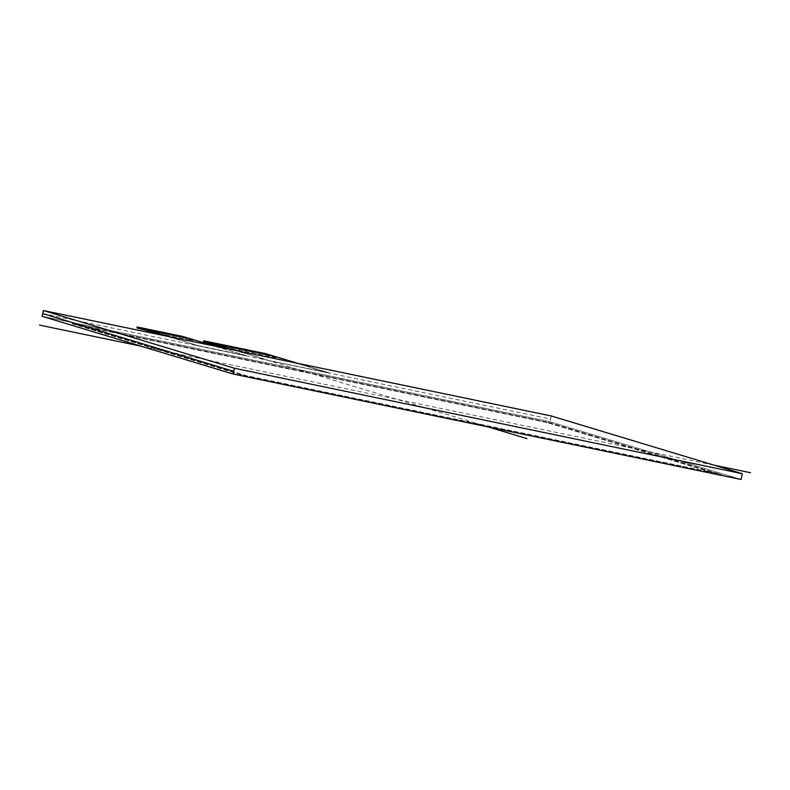 <?xml version="1.0" encoding="UTF-8"?>
<svg xmlns="http://www.w3.org/2000/svg" width="790" height="790" viewBox="0 0 790 790"><rect width="100%" height="100%" fill="white"/><g stroke="black" fill="none" stroke-linecap="round" stroke-linejoin="round"><path stroke-width="0.59" stroke-dasharray="3.95 2.96" d="M137.48 327.317L137.095 327.988M137.322 328.028L181.878 337.281L182.036 336.57M182.688 336.728L182.53 337.439L181.878 337.281M182.53 337.439L192.869 340.559L155.749 332.857M144.195 329.213L138.754 327.583M142.595 328.601L139.86 327.81M144.807 329.055L142.082 328.275M148.135 329.746L145.409 328.966M149.241 329.973L146.515 329.193M151.463 330.437L148.727 329.657M152.569 330.664L149.833 329.884M154.781 331.129L152.055 330.348M158.109 331.82L155.383 331.04M159.215 332.047L156.489 331.267M161.436 332.511L158.701 331.731M162.542 332.738L159.817 331.958M164.755 333.202L162.029 332.412M168.082 333.894L165.357 333.103M171.41 334.585L168.685 333.795M174.738 335.266L172.003 334.486M181.384 336.649L178.659 335.869M184.761 337.35L181.977 336.56M203.978 341.122L203.593 341.793M210.199 342.633L207.474 341.853M211.315 342.86L208.58 342.08M213.527 343.324L210.802 342.544M214.633 343.551L211.908 342.771M216.855 344.015L214.12 343.235M217.961 344.243L215.236 343.462M221.289 344.934L218.554 344.154M223.501 345.398L220.775 344.618M224.607 345.625L221.881 344.845M226.829 346.089L224.103 345.299M233.475 347.462L230.749 346.682M236.803 348.153L234.077 347.373M243.458 349.536L240.723 348.755M246.776 350.227L244.051 349.447M250.104 350.918L247.379 350.138M253.432 351.609L250.697 350.829M255.644 352.073L252.919 351.283M256.75 352.3L254.025 351.52M258.972 352.755L256.246 351.975M260.078 352.992L257.352 352.212M263.406 353.683L260.68 352.893M265.618 354.137L262.892 353.357M266.734 354.374L263.998 353.584M203.82 341.843L265.006 354.542L265.163 353.831M208.837 342.534L209.597 342.761L208.817 342.633M209.587 342.791L208.827 342.564M265.815 353.989L265.657 354.7L265.006 354.542M267.889 354.611L270.94 355.243M265.657 354.7L275.996 357.821L276.164 357.08L214.09 344.193L276.164 357.08L328.966 372.771L297.712 363.331L328.966 372.771L267.948 360.368L242.688 352.468L268.007 360.122M264.828 353.762L267.395 354.512M270.881 355.52L266.457 354.315M143.75 329.124L142.348 328.67M143.089 328.986L142.309 328.818M143.76 329.094L143.089 328.956M144.205 329.183L142.368 328.571M140.689 327.988L142.368 328.561M146.417 329.677L143.425 328.768M147.078 329.815L144.363 328.966M147.078 329.786L146.417 329.647M147.523 329.904L144.531 328.996M142.911 328.443L145.469 329.193M145.913 329.292L147.523 329.874M144.017 328.679L145.636 329.233M149.735 330.358L146.752 329.46M150.406 330.497L147.691 329.657M150.406 330.477L149.744 330.339M150.841 330.595L147.858 329.687M150.851 330.566L148.797 329.884M147.345 329.371L148.964 329.924M153.062 331.05L150.07 330.151M153.724 331.188L151.018 330.348M153.734 331.168L153.072 331.03M154.169 331.287L151.186 330.378M154.178 331.257L152.124 330.576M150.673 330.062L152.292 330.615M155.946 331.622L153.23 330.803M153.675 330.901L155.946 331.652M156.39 331.741L153.398 330.842M157.052 331.879L154.336 331.04M157.062 331.859L156.39 331.721M157.496 331.978L154.504 331.069M152.885 330.516L155.452 331.267M155.897 331.356L157.496 331.948M153.991 330.743L155.61 331.296M159.274 332.313L156.558 331.494M157.003 331.593L159.274 332.343M159.708 332.432L156.726 331.533M160.38 332.57L157.664 331.731M160.38 332.55L159.718 332.412M158.77 331.958L157.832 331.76M157.319 331.435L158.938 331.988M162.602 333.005L159.886 332.185M160.331 332.274L162.592 333.034M163.036 333.123L160.044 332.225M163.698 333.262L160.992 332.412M163.708 333.242L163.046 333.103M164.142 333.35L161.16 332.452M164.152 333.331L162.098 332.649M160.647 332.126L162.266 332.679M165.93 333.696L163.204 332.876M163.649 332.965L165.92 333.726M166.364 333.815L163.372 332.916M167.026 333.953L164.32 333.103M167.036 333.933L166.364 333.795M162.858 332.59L164.478 333.143M163.974 332.817L165.594 333.37M169.248 334.387L166.532 333.568M166.976 333.656L169.248 334.417M169.692 334.506L166.7 333.597M170.354 334.644L167.638 333.795M170.354 334.614L169.692 334.476M166.186 333.281L167.806 333.834M167.292 333.508L168.912 334.061M172.576 335.079L169.86 334.259M170.304 334.348L172.566 335.108M173.01 335.197L170.028 334.288M173.681 335.335L170.966 334.486M173.681 335.306L173.02 335.167M169.514 333.973L171.134 334.526M170.62 334.2L172.24 334.753M175.903 335.77L173.188 334.95M173.622 335.039L175.894 335.79M176.338 335.888L173.346 334.98M177 336.026L174.294 335.177M177.009 335.997L176.348 335.859M172.832 334.664L174.462 335.217M173.948 334.891L175.568 335.444M179.221 336.461L176.506 335.641M176.95 335.73L179.221 336.481M179.666 336.579L176.674 335.671M175.054 335.118L177.612 335.869M180.337 336.688L179.666 336.55M178.056 335.957L180.327 336.718M176.16 335.355L177.78 335.898M177.266 335.582L178.895 336.135M182.549 337.152L179.834 336.333M180.278 336.422L182.549 337.172M182.984 337.271L180.002 336.362M183.655 337.409L180.94 336.56M183.655 337.379L182.994 337.241M179.488 336.036L181.108 336.589M180.594 336.273L182.214 336.826M185.877 337.844L183.161 337.024M183.606 337.113L185.867 337.863M186.312 337.952L183.32 337.053M186.322 337.932L184.268 337.251M204.975 341.329L209.597 342.761M206.091 341.566L208.856 342.435M212.471 343.383L209.755 342.544M209.093 342.406L211.809 343.245M212.48 343.364L211.809 343.225M212.915 343.482L209.923 342.574M212.925 343.453L210.871 342.771M209.409 342.258L211.029 342.811M215.127 343.936L212.145 343.038M215.798 344.075L213.083 343.235M215.798 344.055L215.137 343.917M216.243 344.173L213.251 343.265M216.243 344.144L214.189 343.462M212.737 342.949L214.357 343.502M218.02 344.509L215.305 343.69M215.749 343.788L218.01 344.539M218.455 344.628L215.463 343.729M219.126 344.766L216.411 343.926M219.126 344.746L218.465 344.608M219.561 344.865L216.578 343.956M219.571 344.835L217.517 344.154M216.065 343.63L217.685 344.183M221.348 345.2L218.623 344.381M219.067 344.479L221.338 345.23M221.783 345.319L218.791 344.42M217.171 343.867L219.739 344.618M222.454 345.437L221.783 345.299M220.173 344.707L222.444 345.457M220.844 344.845L219.897 344.647M219.393 344.322L221.012 344.875M224.666 345.892L221.951 345.072M222.395 345.161L224.666 345.921M225.111 346.01L222.118 345.112M225.772 346.148L223.056 345.299M225.782 346.129L225.111 345.99M224.172 345.536L223.224 345.339M222.711 345.013L224.33 345.566M227.994 346.583L225.278 345.763M225.723 345.852L227.984 346.613M228.429 346.701L225.446 345.803M229.1 346.84L226.384 345.99M229.1 346.81L228.438 346.682M224.933 345.477L226.552 346.03M226.039 345.704L227.658 346.257M231.322 347.274L228.606 346.454M229.041 346.543L231.312 347.304M231.756 347.393L228.764 346.484M227.145 345.941L229.712 346.682M232.428 347.501L231.766 347.363M230.157 346.78L232.418 347.531M228.251 346.168L229.88 346.721M229.367 346.395L230.986 346.948M234.64 347.965L231.924 347.146M232.369 347.235L234.64 347.985M235.084 348.084L232.092 347.175M235.746 348.222L233.03 347.373M235.756 348.193L235.084 348.054M231.579 346.859L233.198 347.412M232.685 347.087L234.314 347.64M237.968 348.657L235.252 347.837M235.697 347.926L237.968 348.676M238.402 348.775L235.42 347.867M239.074 348.913L236.358 348.064M239.074 348.884L238.412 348.746M234.906 347.551L236.526 348.104M240.19 349.121L237.464 348.291M237.909 348.39L240.18 349.141M240.624 349.229L237.632 348.331M236.013 347.778L238.58 348.528M241.296 349.348L240.634 349.21M239.024 348.617L241.286 349.368M241.73 349.466L238.748 348.558M237.119 348.005L239.686 348.755M242.402 349.575L241.74 349.437M240.13 348.844L242.402 349.605M238.234 348.242L239.854 348.785M239.34 348.469L240.96 349.022M244.624 350.039L241.898 349.219M242.342 349.308L244.614 350.059M245.058 350.158L242.066 349.249M245.72 350.296L243.014 349.447M245.73 350.266L245.058 350.128M241.552 348.923L243.172 349.476M242.668 349.16L244.288 349.713M247.942 350.73L245.226 349.911M245.67 350L247.942 350.75M248.386 350.839L245.394 349.94M248.386 350.819L246.332 350.138M244.88 349.615L246.5 350.168M250.163 351.185L247.448 350.365M247.892 350.454L250.154 351.214M250.598 351.303L247.606 350.404M245.986 349.851L248.554 350.592M251.269 351.422L250.608 351.283M248.998 350.691L251.26 351.441M251.704 351.53L248.722 350.632M251.714 351.51L249.66 350.829M248.208 350.306L249.828 350.859M253.926 351.994L250.934 351.096M249.314 350.543L251.882 351.283M254.597 352.103L253.926 351.965M252.316 351.382L254.587 352.133M255.032 352.222L252.04 351.323M255.042 352.202L252.988 351.52M251.536 350.997L253.156 351.55M257.254 352.686L254.262 351.777M257.915 352.824L255.2 351.975M257.915 352.794L257.254 352.656M258.36 352.913L255.368 352.014M258.36 352.893L256.315 352.212M254.854 351.688L256.474 352.241M260.137 353.258L257.422 352.439M257.866 352.528L260.127 353.278M260.572 353.377L257.589 352.468M261.243 353.515L258.528 352.666M261.243 353.486L260.582 353.347M261.688 353.604L258.695 352.705M261.688 353.584L259.634 352.893M258.182 352.38L259.801 352.933M263.9 354.068L260.907 353.16M259.288 352.607L261.855 353.357M264.571 354.177L263.909 354.038M262.3 353.446L264.561 354.206M265.006 354.295L262.023 353.397M265.015 354.276L262.961 353.584M261.51 353.071L263.129 353.624M267.227 354.759L264.235 353.851M267.889 354.898L265.173 354.048M267.899 354.868L267.227 354.73M268.333 354.987L265.341 354.078M268.343 354.957L266.289 354.276M169.1 336.629L198.172 345.625L172.24 337.784M192.869 340.559L193.036 339.828L147.592 330.388L193.036 339.828L245.838 355.52L198.172 345.625M245.838 355.52L214.584 346.069L245.838 355.52M198.122 345.862L245.779 355.757L198.122 345.862L169.03 336.619M267.948 360.368L328.907 373.018L267.948 360.368L235.46 350.404M275.996 357.821L222.247 346.662M235.677 350.454L242.688 352.468M547.203 422.62L79.02 325.421L246.125 375.902L714.298 473.111L547.203 422.62L714.298 473.111L246.125 375.902L79.02 325.421L547.253 422.374L714.357 472.864L246.184 375.655L79.079 325.174L547.253 422.374M243.685 375.606L721.171 474.741L549.534 422.887L72.048 323.752L243.685 375.606L721.171 474.741L549.534 422.887L72.048 323.752L243.685 375.606L721.231 474.494L549.593 422.64L72.107 323.505L243.745 375.359M549.978 421.742L42.117 316.306L549.978 421.742L741.02 479.461L549.978 421.742L551.272 415.975M488.753 427.084L259.505 357.821M141.074 346.198L714.091 465.172M328.907 373.018L268.175 354.671L328.907 373.018M172.181 338.031L166.374 336.066M185.038 337.409L193.036 339.828M232.872 349.871L242.629 352.715M42.729 313.6L550.581 419.046M276.164 357.08L268.175 354.671"/><path stroke-width="1.19" d="M137.095 327.988L137.203 327.277L142.328 328.729L137.816 327.386M155.749 332.857L137.085 327.998M142.348 328.67L137.816 327.366M138.754 327.583L142.368 328.571M139.86 327.81L142.595 328.601M143.257 328.739L140.037 327.82M140.976 328.048L143.701 328.828M144.363 328.966L141.143 328.057M142.082 328.275L144.807 329.055M145.469 329.193L144.531 328.996M143.188 328.502L145.913 329.292M146.584 329.43L143.355 328.512M144.294 328.739L147.029 329.519M147.691 329.657L144.471 328.749M145.409 328.966L148.135 329.746M148.797 329.884L147.858 329.687M146.515 329.193L149.241 329.973M149.903 330.111L146.683 329.203M147.621 329.42L150.347 330.21M151.018 330.348L147.789 329.44M148.727 329.657L151.463 330.437M152.124 330.576L151.186 330.378M149.833 329.884L152.569 330.664M153.23 330.803L150.011 329.894M150.949 330.111L153.675 330.901M154.336 331.04L151.117 330.121M152.055 330.348L154.781 331.129M155.452 331.267L154.504 331.069M153.161 330.576L155.897 331.356M156.558 331.494L153.339 330.585M154.267 330.803L157.003 331.593M157.664 331.731L154.445 330.812M155.383 331.04L158.109 331.82M158.77 331.958L157.832 331.76M156.489 331.267L159.215 332.047M159.886 332.185L156.657 331.277M157.595 331.494L160.331 332.274M160.992 332.412L157.773 331.504M158.701 331.731L161.436 332.511M162.098 332.649L161.16 332.452M159.817 331.958L162.542 332.738M163.204 332.876L159.985 331.968M160.923 332.185L163.649 332.965M164.32 333.103L161.091 332.195M162.029 332.412L164.755 333.202M165.426 333.341L164.478 333.143M163.135 332.649L165.87 333.429M166.532 333.568L163.313 332.659M164.251 332.876L166.976 333.656M167.638 333.795L164.419 332.886M165.357 333.103L168.082 333.894M168.754 334.032L167.806 333.834M166.463 333.341L169.188 334.121M169.86 334.259L166.631 333.35M167.569 333.568L170.304 334.348M170.966 334.486L170.028 334.288M168.685 333.795L171.41 334.585M172.072 334.713L171.134 334.526M169.791 334.032L172.516 334.812M173.188 334.95L169.959 334.042M170.897 334.259L173.622 335.039M174.294 335.177L173.346 334.98M172.003 334.486L174.738 335.266M175.4 335.404L174.462 335.217M173.119 334.713L175.844 335.503M176.506 335.641L173.286 334.723M174.225 334.95L176.95 335.73M177.612 335.869L176.674 335.671M175.331 335.177L178.056 335.957M178.728 336.096L177.78 335.898M176.437 335.404L179.172 336.194M179.834 336.333L176.614 335.414M177.553 335.641L180.278 336.422M180.94 336.56L180.002 336.362M178.659 335.869L181.384 336.649M182.046 336.787L181.108 336.589M179.764 336.096L182.49 336.886M183.161 337.024L179.932 336.106M180.87 336.333L183.606 337.113M184.268 337.251L183.32 337.053M181.977 336.56L184.761 337.35M203.593 341.793L203.702 341.082L208.837 342.534M205.262 341.389L208.827 342.564M205.42 341.428L208.856 342.435M206.368 341.626L235.46 350.395L203.603 340.767L265.667 353.653L203.603 340.767L265.667 353.653L297.712 363.331L270.94 355.243L205.43 341.399M206.536 341.655L209.093 342.406M209.755 342.544L206.536 341.635M207.474 341.853L210.199 342.633M210.871 342.771L209.923 342.574M208.58 342.08L211.315 342.86M211.977 342.998L208.758 342.09M209.686 342.307L212.421 343.097M213.083 343.235L209.864 342.317M210.802 342.544L213.527 343.324M214.189 343.462L213.251 343.265M211.908 342.771L214.633 343.551M215.305 343.69L212.076 342.781M213.014 342.998L215.749 343.788M216.411 343.926L213.191 343.008M214.12 343.235L216.855 344.015M217.517 344.154L216.578 343.956M215.236 343.462L217.961 344.243M218.623 344.381L215.403 343.472M216.342 343.69L219.067 344.479M219.739 344.618L216.509 343.699M217.447 343.926L220.173 344.707M220.844 344.845L217.625 343.936M218.554 344.154L221.289 344.934M221.951 345.072L218.731 344.163M219.669 344.381L222.395 345.161M223.056 345.299L219.837 344.391M220.775 344.618L223.501 345.398M224.172 345.536L223.224 345.339M221.881 344.845L224.607 345.625M225.278 345.763L222.059 344.855M222.987 345.072L225.723 345.852M226.384 345.99L223.165 345.082M224.103 345.299L226.829 346.089M227.49 346.227L226.552 346.03M225.209 345.536L227.935 346.316M228.606 346.454L225.377 345.546M226.315 345.763L229.041 346.543M229.712 346.682L226.483 345.773M227.421 345.99L230.157 346.78M230.818 346.919L227.599 346M228.537 346.227L231.263 347.007M231.924 347.146L228.705 346.237M229.643 346.454L232.369 347.235M233.03 347.373L232.092 347.175M230.749 346.682L233.475 347.462M234.146 347.6L233.198 347.412M231.855 346.919L234.591 347.699M235.252 347.837L232.033 346.928M232.971 347.146L235.697 347.926M236.358 348.064L235.42 347.867M234.077 347.373L236.803 348.153M237.464 348.291L236.526 348.104M235.183 347.6L237.909 348.39M238.58 348.528L235.351 347.61M236.289 347.837L239.024 348.617M239.686 348.755L238.748 348.558M237.395 348.064L240.13 348.844M240.792 348.983L237.573 348.074M238.511 348.291L241.236 349.081M241.898 349.219L238.679 348.301M239.617 348.528L242.342 349.308M243.014 349.447L242.066 349.249M240.723 348.755L243.458 349.536M244.12 349.674L243.172 349.476M241.829 348.983L244.564 349.772M245.226 349.911L242.007 348.992M242.945 349.219L245.67 350M246.332 350.138L245.394 349.94M244.051 349.447L246.776 350.227M247.448 350.365L246.5 350.168M245.157 349.674L247.892 350.454M248.554 350.592L245.335 349.684M246.263 349.911L248.998 350.691M249.66 350.829L248.722 350.632M247.379 350.138L250.104 350.918M250.766 351.056L247.547 350.148M248.485 350.365L251.21 351.145M251.882 351.283L248.653 350.375M249.591 350.592L252.316 351.382M252.988 351.52L249.768 350.602M250.697 350.829L253.432 351.609M254.094 351.748L253.156 351.55M251.812 351.056L254.538 351.836M255.2 351.975L251.98 351.066M252.919 351.283L255.644 352.073M256.315 352.212L255.368 352.014M254.025 351.52L256.75 352.3M257.422 352.439L256.474 352.241M255.131 351.748L257.866 352.528M258.528 352.666L255.308 351.757M256.246 351.975L258.972 352.755M259.634 352.893L258.695 352.705M257.352 352.212L260.078 352.992M260.74 353.13L259.801 352.933M258.458 352.439L261.184 353.219M261.855 353.357L258.626 352.449M259.564 352.666L262.3 353.446M262.961 353.584L259.742 352.676M260.68 352.893L263.406 353.683M264.067 353.821L260.848 352.903M261.786 353.13L264.512 353.91M265.173 354.048L261.954 353.14M262.892 353.357L265.618 354.137M266.289 354.276L265.341 354.078M263.998 353.584L266.734 354.374M267.395 354.512L264.176 353.594M265.114 353.821L267.889 354.611M208.876 342.356L203.751 341.102M182.539 336.392L137.095 326.961L182.539 336.392L214.584 346.069L187.813 337.982L140.028 327.85M143.425 328.768L141.133 328.077M145.636 329.233L143.355 328.541M146.752 329.46L144.461 328.768M148.964 329.924L146.683 329.233M150.07 330.151L147.789 329.46M152.292 330.615L150.001 329.924M153.398 330.842L151.117 330.151M155.61 331.296L153.329 330.615M156.726 331.533L154.435 330.842M158.938 331.988L156.657 331.296M160.044 332.225L157.763 331.533M162.266 332.679L159.975 331.988M163.372 332.916L161.091 332.225M165.594 333.37L163.303 332.679M166.7 333.597L164.409 332.916M168.912 334.061L166.631 333.37M172.24 334.753L169.959 334.061M175.568 335.444L173.277 334.753M178.895 336.135L176.605 335.444M182.214 336.826L179.932 336.135M211.029 342.811L208.748 342.119M212.145 343.038L209.854 342.347M214.357 343.502L212.076 342.811M215.463 343.729L213.181 343.038M217.685 344.183L215.403 343.492M218.791 344.42L216.509 343.729M219.897 344.647L217.615 343.956M221.012 344.875L218.721 344.183M222.118 345.112L219.827 344.42M224.33 345.566L222.049 344.875M225.446 345.803L223.155 345.112M227.658 346.257L225.377 345.566M228.764 346.484L226.483 345.803M229.88 346.721L227.589 346.03M230.986 346.948L228.695 346.257M234.314 347.64L232.023 346.948M237.632 348.331L235.351 347.64M239.854 348.785L237.563 348.104M240.96 349.022L238.679 348.331M244.288 349.713L241.997 349.022M247.606 350.404L245.325 349.713M249.828 350.859L247.537 350.168M250.934 351.096L248.653 350.404M252.04 351.323L249.758 350.632M254.262 351.777L251.971 351.096M257.589 352.468L255.298 351.777M260.907 353.16L258.626 352.468M262.023 353.397L259.732 352.705M263.129 353.624L260.838 352.933M264.235 353.851L261.954 353.16M266.457 354.315L264.166 353.624M169.03 336.619L137.243 327.287M137.095 326.961L169.1 336.629M166.374 336.066L137.045 327.198L182.49 336.639L137.045 327.198L166.374 336.066L147.592 330.388L147.424 331.129M268.175 354.671L203.544 341.013L232.872 349.871L203.593 341.813M222.247 346.662L213.932 344.934M42.117 316.306L233.169 374.026L741.02 479.461L233.169 374.026L42.117 316.306L43.42 310.539L234.462 368.259L742.324 473.694L551.272 415.975L43.42 310.539M233.169 374.026L234.462 368.259M741.02 479.461L742.324 473.694M526.97 438.628L488.753 427.084M39.5 325.105L141.074 346.198M714.091 465.172L750.5 472.726M147.592 330.388L137.045 327.198L185.038 337.409M233.771 371.32L42.729 313.6M232.872 349.871L203.544 341.013L265.618 353.9L203.544 341.013L214.09 344.193M137.203 327.277L137.035 327.988M203.702 341.082L203.544 341.793"/></g></svg>
